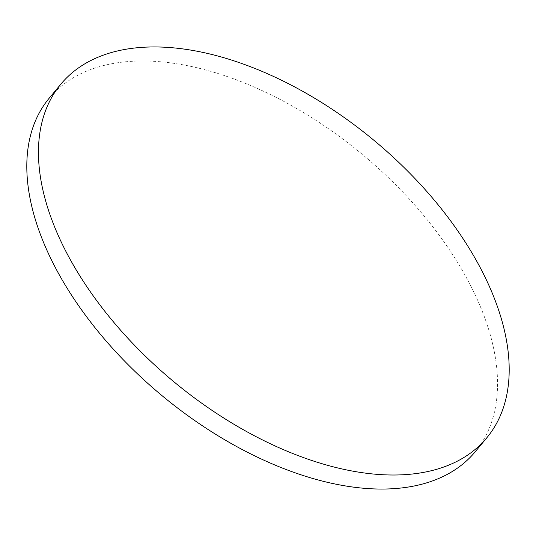 <?xml version="1.0" encoding="UTF-8"?>
<svg xmlns="http://www.w3.org/2000/svg" width="536" height="536" viewBox="0 0 536 536"><rect width="100%" height="100%" fill="white"/><g stroke="black" fill="none" stroke-linecap="round" stroke-linejoin="round"><path stroke-width="0.4" stroke-dasharray="2.68 2.01" d="M475.198 451.781A276.81 156.787 39.7 0 0 476.651 298.07A276.81 156.787 39.7 0 0 263.906 91.442A276.81 156.787 39.7 0 0 49.145 98.262"/><path stroke-width="0.8" d="M59.349 237.93A276.81 156.787 39.7 0 0 272.094 444.558A276.81 156.787 39.7 0 0 486.856 437.738A276.81 156.787 39.7 0 0 488.303 284.026A276.81 156.787 39.7 0 0 275.564 77.398A276.81 156.787 39.7 0 0 60.803 84.219A276.81 156.787 39.7 0 0 59.349 237.93M60.803 84.219L49.145 98.262A276.81 156.787 39.7 0 0 47.697 251.974A276.81 156.787 39.7 0 0 260.436 458.602A276.81 156.787 39.7 0 0 475.198 451.781L486.856 437.738"/></g></svg>
